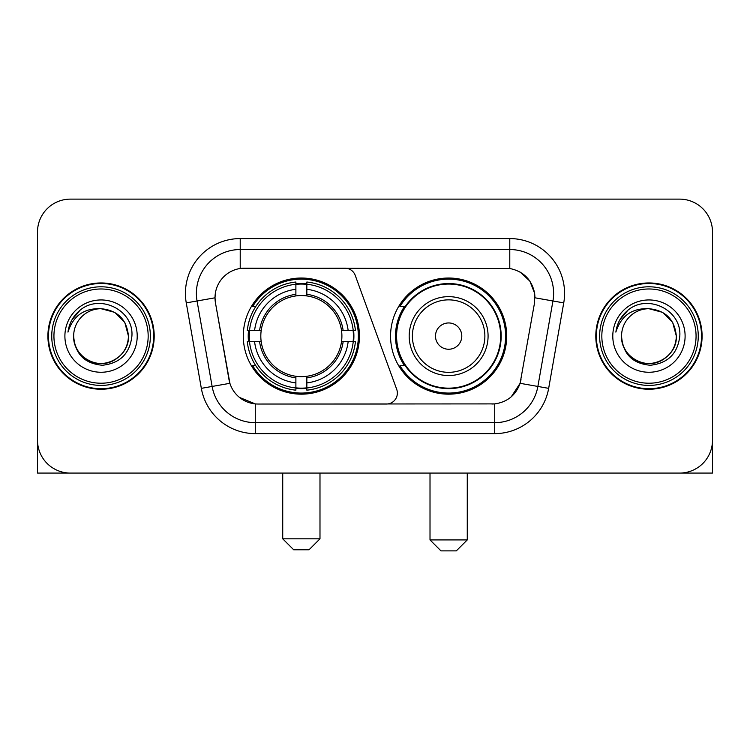 <?xml version="1.0" encoding="UTF-8"?>
<svg xmlns="http://www.w3.org/2000/svg" width="750" height="750" viewBox="0 0 750 750"><rect width="100%" height="100%" fill="white"/><g stroke="black" fill="none" stroke-linecap="round" stroke-linejoin="round"><path stroke-width="1.12" d="M240.216 238.575L240.216 268.491L344.934 268.163A10.959 10.959 0 0 1 355.228 275.372L396.703 389.334A10.959 10.959 0 0 1 386.409 404.034L258.131 404.034A29.587 29.587 0 0 1 228.994 379.594L215.466 302.887L229.903 383.316L212.128 386.447L197.053 300.975A43.828 43.828 0 0 1 240.216 249.534L509.784 249.534A43.828 43.828 0 0 1 552.947 300.975L537.872 386.447A43.828 43.828 0 0 1 494.709 422.662L255.291 422.662A43.828 43.828 0 0 1 212.128 386.447L201.337 388.35L186.263 302.878A54.787 54.787 0 0 1 240.216 238.575L509.784 238.575L509.784 268.491C523.509 271.35 531.797 279.637 534.656 293.363L534.534 302.887L520.097 383.316C515.775 395.231 507.309 402.094 494.709 403.903L258.131 404.034M243.291 336.103A58.078 58.078 0 0 0 301.359 394.172A58.078 58.078 0 0 0 359.438 336.103A58.078 58.078 0 0 0 301.359 278.025A58.078 58.078 0 0 0 243.291 336.103M509.784 268.491L244.603 268.163A29.587 29.587 0 0 0 215.466 302.887L215.016 297.806L197.053 300.975A43.828 43.828 0 0 1 196.387 293.363M248.503 341.578A53.147 53.147 0 0 1 248.503 330.619M404.484 365.681A53.147 53.147 0 0 1 404.484 306.516M506.709 336.103A58.078 58.078 0 0 1 448.641 394.172A58.078 58.078 0 0 1 390.562 336.103A58.078 58.078 0 0 1 448.641 278.025A58.078 58.078 0 0 1 506.709 336.103M47.906 336.103A53.147 53.147 0 0 0 101.053 389.241A53.147 53.147 0 0 0 154.2 336.103A53.147 53.147 0 0 0 101.053 282.956A53.147 53.147 0 0 0 47.906 336.103M595.8 336.103A53.147 53.147 0 0 0 648.947 389.241A53.147 53.147 0 0 0 702.094 336.103A53.147 53.147 0 0 0 648.947 282.956A53.147 53.147 0 0 0 595.8 336.103M215.016 297.75L215.344 293.363M509.784 238.575A54.787 54.787 0 0 1 563.738 302.878L548.663 388.35A54.787 54.787 0 0 1 494.709 433.622L255.291 433.622L255.291 403.903L239.494 397.434M520.2 272.128L529.866 281.119L534.656 293.363L534.984 297.806L563.738 302.878M494.709 433.622L494.709 403.903L491.869 404.034M552.947 300.975L537.872 386.447L520.097 383.316L511.266 396.797M521.006 379.594L520.828 380.522M229.172 380.522L228.994 379.594M712.5 232.003A32.869 32.869 0 0 0 679.631 199.125L70.369 199.125A32.869 32.869 0 0 0 37.5 232.003L37.5 440.203A32.869 32.869 0 0 0 70.369 473.072L679.631 473.072A32.869 32.869 0 0 0 712.5 440.203L712.5 232.003L712.5 473.072L585.394 473.072M37.5 232.003L37.5 473.072L164.606 473.072M679.631 199.125L70.369 199.125M70.369 473.072L679.631 473.072M148.172 336.103A47.119 47.119 0 0 0 101.053 288.984A47.119 47.119 0 0 0 53.934 336.103A47.119 47.119 0 0 0 101.053 383.222A47.119 47.119 0 0 0 148.172 336.103M150.366 336.103A49.312 49.312 0 0 0 101.053 286.791A49.312 49.312 0 0 0 51.741 336.103A49.312 49.312 0 0 0 101.053 385.406A49.312 49.312 0 0 0 150.366 336.103M153.656 336.103A52.594 52.594 0 0 0 101.053 283.5A52.594 52.594 0 0 0 48.459 336.103A52.594 52.594 0 0 0 101.053 388.697A52.594 52.594 0 0 0 153.656 336.103M128.447 336.103C126.825 319.462 117.694 310.331 101.053 308.709L114.75 312.375L124.781 322.406L128.447 336.103L124.781 322.406L114.75 312.375L101.053 308.709L114.75 312.375L124.781 322.406L128.447 336.103L124.781 322.406L114.75 312.375L101.053 308.709L114.75 312.375L124.781 322.406L128.447 336.103C129.384 356.353 104.428 370.763 87.356 359.822C78.6 354.337 74.034 346.434 73.659 336.103C74.972 353.962 84.562 363.675 102.441 365.25C119.991 363.356 129.816 353.634 131.906 336.103C133.941 310.012 99.75 293.419 80.053 310.228C73.181 315.975 69.15 323.269 67.969 332.109C73.134 315.797 84.169 307.997 101.053 308.709L114.75 312.375L124.781 322.406L128.447 336.103C129.384 356.353 104.428 370.763 87.356 359.822C78.6 354.337 74.034 346.434 73.659 336.103C72.731 356.353 97.678 370.763 114.75 359.822C123.516 354.337 128.081 346.434 128.447 336.103C128.081 346.434 123.516 354.337 114.75 359.822C97.678 370.763 72.731 356.353 73.659 336.103C74.034 346.434 78.6 354.337 87.356 359.822C104.428 370.763 129.384 356.353 128.447 336.103C129.384 356.353 104.428 370.763 87.356 359.822C78.6 354.337 74.034 346.434 73.659 336.103C74.034 346.434 78.6 354.337 87.356 359.822C104.428 370.763 129.384 356.353 128.447 336.103C128.081 346.434 123.516 354.337 114.75 359.822C97.678 370.763 72.731 356.353 73.659 336.103C72.731 356.353 97.678 370.763 114.75 359.822C123.516 354.337 128.081 346.434 128.447 336.103C128.081 346.434 123.516 354.337 114.75 359.822C97.678 370.763 72.731 356.353 73.659 336.103C74.034 346.434 78.6 354.337 87.356 359.822C104.428 370.763 129.384 356.353 128.447 336.103C128.081 346.434 123.516 354.337 114.75 359.822C97.678 370.763 72.731 356.353 73.659 336.103C74.034 346.434 78.6 354.337 87.356 359.822C104.428 370.763 129.384 356.353 128.447 336.103C129.384 356.353 104.428 370.763 87.356 359.822C78.6 354.337 74.034 346.434 73.659 336.103A27.394 27.394 0 0 1 101.053 308.709L114.75 312.375L124.781 322.406L128.447 336.103C129.544 357.366 102.206 371.484 85.519 358.669M64.894 336.103A36.159 36.159 0 0 0 101.053 372.262A36.159 36.159 0 0 0 137.213 336.103A36.159 36.159 0 0 0 101.053 299.944A36.159 36.159 0 0 0 64.894 336.103M80.044 310.238L71.963 319.847M71.466 320.775L72.188 319.453L71.466 320.775M309.037 549.778L293.691 549.778L282.731 538.819L319.988 538.819L309.037 549.778M306.844 387.975L306.844 390.178A54.347 54.347 0 0 0 355.434 341.578L353.231 341.578A52.163 52.163 0 0 1 306.844 387.975L306.844 382.903A47.119 47.119 0 0 0 348.159 341.578L341.531 341.578A40.547 40.547 0 0 0 306.844 295.931L306.844 284.231A52.163 52.163 0 0 1 353.231 330.619L355.434 330.619A54.347 54.347 0 0 0 306.844 282.028L306.844 284.231M249.497 341.578L247.294 341.578A54.347 54.347 0 0 0 295.884 390.178L295.884 387.975A52.163 52.163 0 0 1 249.497 341.578L254.569 341.578A47.119 47.119 0 0 0 295.884 382.903L295.884 376.275A40.547 40.547 0 0 0 341.531 341.578L343.153 341.578A42.15 42.15 0 0 1 306.844 377.887L306.844 382.903M295.884 284.231L295.884 282.028A54.347 54.347 0 0 0 247.294 330.619L249.497 330.619A52.163 52.163 0 0 1 295.884 284.231L295.884 289.303A47.119 47.119 0 0 0 254.569 330.619L261.188 330.619A40.547 40.547 0 0 0 295.884 376.275L295.884 377.887A42.15 42.15 0 0 1 259.575 341.578L254.569 341.578M249.6 341.578A52.05 52.05 0 0 1 249.6 330.619M306.844 284.344A52.05 52.05 0 0 0 295.884 284.344M353.128 330.619A52.05 52.05 0 0 1 353.128 341.578M353.231 330.619L348.159 330.619A47.119 47.119 0 0 0 306.844 289.303M348.159 341.578L353.231 341.578M295.884 382.903L295.884 387.975M341.531 330.619L348.159 330.619M306.844 376.341L306.844 377.887M295.884 376.275A40.547 40.547 0 0 1 261.188 341.578L259.575 341.578M306.844 387.863A52.05 52.05 0 0 1 295.884 387.863M254.569 330.619L249.497 330.619M295.884 295.856L295.884 289.303M306.844 295.931A40.547 40.547 0 0 0 261.188 330.619L259.575 330.619A42.15 42.15 0 0 1 295.884 294.309M306.844 295.856L306.844 294.309A42.15 42.15 0 0 1 343.153 330.619M255.769 306.516L252.666 306.516A56.981 56.981 0 0 1 358.341 336.103A56.981 56.981 0 0 1 252.666 365.681L255.769 365.681M456.309 550.875L440.963 550.875L430.012 539.916L467.269 539.916L456.309 550.875M461.784 336.103A13.153 13.153 0 0 0 448.641 322.95A13.153 13.153 0 0 0 435.487 336.103A13.153 13.153 0 0 0 448.641 349.247A13.153 13.153 0 0 0 461.784 336.103M488.081 336.103A39.45 39.45 0 0 0 448.641 296.653A39.45 39.45 0 0 0 409.191 336.103A39.45 39.45 0 0 0 448.641 375.544A39.45 39.45 0 0 0 488.081 336.103A39.45 39.45 0 0 1 448.641 375.544A39.45 39.45 0 0 1 409.191 336.103M500.681 336.103A52.05 52.05 0 0 0 448.641 284.053A52.05 52.05 0 0 0 396.591 336.103A52.05 52.05 0 0 0 448.641 388.153A52.05 52.05 0 0 0 500.681 336.103M505.613 336.103A56.981 56.981 0 0 1 399.938 365.681L405.216 365.681A52.538 52.538 0 0 0 483.394 375.497A52.538 52.538 0 0 0 483.394 296.7A52.538 52.538 0 0 0 405.216 306.516L399.938 306.516A56.981 56.981 0 0 1 505.613 336.103M696.066 336.103A47.119 47.119 0 0 0 648.947 288.984A47.119 47.119 0 0 0 601.828 336.103A47.119 47.119 0 0 0 648.947 383.222A47.119 47.119 0 0 0 696.066 336.103M698.259 336.103A49.312 49.312 0 0 0 648.947 286.791A49.312 49.312 0 0 0 599.634 336.103A49.312 49.312 0 0 0 648.947 385.406A49.312 49.312 0 0 0 698.259 336.103M701.541 336.103A52.594 52.594 0 0 0 648.947 283.5A52.594 52.594 0 0 0 596.344 336.103A52.594 52.594 0 0 0 648.947 388.697A52.594 52.594 0 0 0 701.541 336.103M621.553 336.103A27.394 27.394 0 0 1 648.947 308.709C665.578 310.331 674.709 319.462 676.341 336.103L672.666 322.406L662.644 312.375L648.947 308.709L662.644 312.375L672.666 322.406L676.341 336.103L672.666 322.406L662.644 312.375L648.947 308.709L662.644 312.375L672.666 322.406L676.341 336.103L672.666 322.406L662.644 312.375L648.947 308.709L662.644 312.375L672.666 322.406L676.341 336.103L672.666 322.406L662.644 312.375L648.947 308.709L662.644 312.375L672.666 322.406L676.341 336.103C677.269 356.353 652.322 370.763 635.25 359.822C626.484 354.337 621.919 346.434 621.553 336.103C622.866 353.962 632.456 363.675 650.334 365.25C667.884 363.356 677.7 353.634 679.8 336.103C681.834 310.012 647.644 293.419 627.938 310.228C621.066 315.975 617.044 323.269 615.862 332.109C621.028 315.797 632.053 307.997 648.947 308.709L662.644 312.375L672.666 322.406L676.341 336.103C677.269 356.353 652.322 370.763 635.25 359.822C626.484 354.337 621.919 346.434 621.553 336.103C620.616 356.353 645.572 370.763 662.644 359.822C671.4 354.337 675.966 346.434 676.341 336.103C675.966 346.434 671.4 354.337 662.644 359.822C645.572 370.763 620.616 356.353 621.553 336.103C621.919 346.434 626.484 354.337 635.25 359.822C652.322 370.763 677.269 356.353 676.341 336.103C677.269 356.353 652.322 370.763 635.25 359.822C626.484 354.337 621.919 346.434 621.553 336.103C621.919 346.434 626.484 354.337 635.25 359.822C652.322 370.763 677.269 356.353 676.341 336.103C675.966 346.434 671.4 354.337 662.644 359.822C645.572 370.763 620.616 356.353 621.553 336.103C620.616 356.353 645.572 370.763 662.644 359.822C671.4 354.337 675.966 346.434 676.341 336.103C677.269 356.353 652.322 370.763 635.25 359.822C626.484 354.337 621.919 346.434 621.553 336.103C620.616 356.353 645.572 370.763 662.644 359.822C671.4 354.337 675.966 346.434 676.341 336.103C677.269 356.353 652.322 370.763 635.25 359.822C626.484 354.337 621.919 346.434 621.553 336.103C621.919 346.434 626.484 354.337 635.25 359.822C652.322 370.763 677.269 356.353 676.341 336.103C677.438 357.366 650.091 371.484 633.413 358.669M612.788 336.103A36.159 36.159 0 0 0 648.947 372.262A36.159 36.159 0 0 0 685.106 336.103A36.159 36.159 0 0 0 648.947 299.944A36.159 36.159 0 0 0 612.788 336.103M627.928 310.238L619.856 319.847M619.35 320.775L620.081 319.453L619.35 320.775M255.291 433.622A54.787 54.787 0 0 1 201.337 388.35M186.263 302.878L197.053 300.975M537.872 386.447L548.663 388.35M306.844 376.275A40.547 40.547 0 0 0 341.531 341.578M295.884 388.35A52.538 52.538 0 0 0 306.844 388.35M353.616 341.578A52.538 52.538 0 0 0 353.616 330.619M306.844 283.847A52.538 52.538 0 0 0 295.884 283.847M484.875 336.103A36.234 36.234 0 0 0 448.641 299.859A36.234 36.234 0 0 0 412.397 336.103A36.234 36.234 0 0 0 448.641 372.338A36.234 36.234 0 0 0 484.875 336.103M319.988 473.072L319.988 538.819M282.731 473.072L282.731 538.819M467.269 473.072L467.269 539.916M430.012 473.072L430.012 539.916"/></g></svg>
